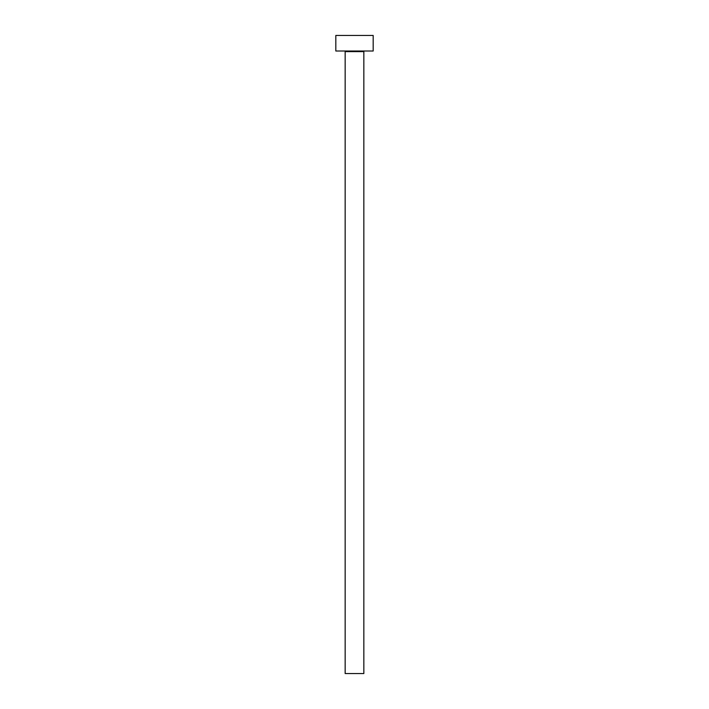 <?xml version="1.0" encoding="UTF-8"?>
<svg xmlns="http://www.w3.org/2000/svg" width="709" height="709" viewBox="0 0 709 709"><rect width="100%" height="100%" fill="white"/><g stroke="black" fill="none" stroke-linecap="round" stroke-linejoin="round"><path stroke-width="1.06" d="M363.841 51.633L345.159 51.633L345.159 673.55L363.841 673.55L363.841 51.633A0.62 0.62 0 0 1 364.461 51.013M345.159 51.633A0.62 0.62 0 0 0 344.539 51.013M373.173 51.013L335.827 51.013L335.827 35.45L373.173 35.45L373.173 51.013"/></g></svg>
